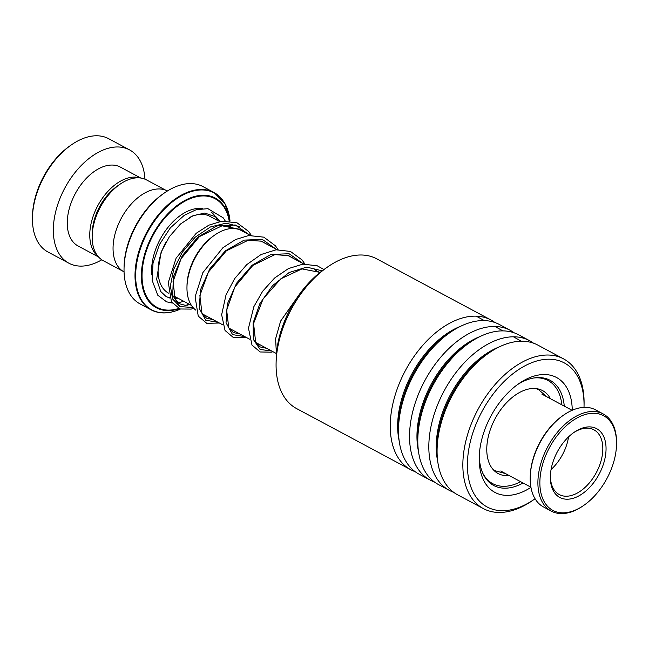 <?xml version="1.0" encoding="UTF-8"?>
<svg xmlns="http://www.w3.org/2000/svg" width="649" height="649" viewBox="0 0 649 649"><rect width="100%" height="100%" fill="white"/><g stroke="black" fill="none" stroke-linecap="round" stroke-linejoin="round"><path stroke-width="0.97" d="M122.645 271.055L103.232 260.663A45.811 27.826 -61.8 0 1 92.166 236.26L92.231 233.007A41.317 25.092 -61.8 0 1 117.372 186.06L120.049 184.202A45.811 27.826 -61.8 0 1 128.34 179.724A45.811 27.826 -61.8 0 1 146.487 179.895L165.893 190.287M92.166 236.26A45.811 27.826 -61.8 0 1 120.049 184.202M186.969 287.134L187.001 285.471A43.653 26.512 -61.8 0 1 213.57 235.863L214.933 234.914A45.941 27.907 118.2 0 0 186.969 287.134A45.941 27.907 118.2 0 0 195.852 310.181M250.327 235.352L241.452 230.59A45.941 27.907 118.2 0 0 223.248 230.427A45.941 27.907 118.2 0 0 214.933 234.914M124.04 268.499L124.073 266.836A64.267 39.029 -61.8 0 1 163.183 193.808L164.546 192.858A66.563 40.425 118.2 0 0 124.04 268.499A66.563 40.425 118.2 0 0 140.119 303.951L151.103 309.833A66.563 40.425 -61.8 0 1 139.04 250.757A66.563 40.425 -61.8 0 1 187.577 192.242A66.563 40.425 -61.8 0 1 213.951 192.477A66.563 40.425 -61.8 0 1 223.759 201.766M164.27 312.85A66.563 40.425 -61.8 0 1 151.103 309.833C158.867 313.856 167.791 313.946 177.875 310.117L180.3 309.102A66.295 40.262 118.2 0 1 177.948 310.076A66.295 40.262 118.2 0 1 135.925 269.659A66.295 40.262 118.2 0 1 188.007 192.721A66.295 40.262 118.2 0 1 230.03 221.09L224.927 203.559L213.951 192.477L202.967 186.596A66.563 40.425 118.2 0 0 176.593 186.36A66.563 40.425 118.2 0 0 164.546 192.858M124.064 271.923A45.901 27.883 -61.8 0 1 115.855 231.149A45.901 27.883 -61.8 0 1 149.302 190.871A45.901 27.883 -61.8 0 1 167.401 190.984M32.45 217.772L32.482 216.117A61.971 37.642 -61.8 0 1 70.197 145.692L71.56 144.743A64.267 39.029 118.2 0 0 32.45 217.772A64.267 39.029 118.2 0 0 47.977 251.999L68.867 263.194A64.267 39.029 118.2 0 0 94.332 263.421A64.267 39.029 118.2 0 0 101.796 259.795M144.97 179.173A64.267 39.029 118.2 0 0 129.549 149.887L108.651 138.691A64.267 39.029 118.2 0 0 83.194 138.464A64.267 39.029 118.2 0 0 71.56 144.743M139.924 177.915A44.757 27.185 118.2 0 0 125.111 178.97A44.757 27.185 118.2 0 0 93.269 215.914A44.757 27.185 118.2 0 0 97.95 256.29M140.752 178.021L120.341 167.085A44.757 27.185 118.2 0 0 102.607 166.923A44.757 27.185 118.2 0 0 69.97 206.268A44.757 27.185 118.2 0 0 78.083 245.995L98.494 256.931M129.549 149.887A64.267 39.029 118.2 0 0 104.083 149.651A64.267 39.029 118.2 0 0 57.217 206.155A64.267 39.029 118.2 0 0 68.867 263.194M565.109 426.847A53.705 32.62 118.2 0 0 541.039 493.427A53.705 32.62 118.2 0 0 583.849 505.344A53.705 32.62 118.2 0 0 591.296 499.251A53.705 32.62 118.2 0 0 616.534 444.305A53.705 32.62 118.2 0 0 565.109 426.847M583.849 505.344L583.029 505.912A55.084 33.456 -61.8 0 1 551.236 511.096A55.084 33.456 -61.8 0 1 563.811 425.403A55.084 33.456 -61.8 0 1 603.245 413.973A55.084 33.456 -61.8 0 1 616.55 443.308L616.534 444.305M530.209 477.623L530.233 476.626A53.705 32.62 -61.8 0 1 555.463 421.688A53.705 32.62 -61.8 0 1 562.918 415.595L563.738 415.027A55.084 33.456 118.2 0 0 556.096 421.274A55.084 33.456 118.2 0 0 530.209 477.623A55.084 33.456 118.2 0 0 543.521 506.958L551.236 511.096M568.686 436.753A39.021 23.697 -61.8 0 1 574.105 432.323A39.021 23.697 -61.8 0 1 605.201 440.979A39.021 23.697 -61.8 0 1 587.718 489.346A39.021 23.697 -61.8 0 1 550.36 476.666A39.021 23.697 -61.8 0 1 568.686 436.753M550.384 475.814A36.725 22.301 118.2 0 0 559.26 494.562A36.725 22.301 118.2 0 0 585.552 486.945A36.725 22.301 118.2 0 0 593.932 429.816A36.725 22.301 118.2 0 0 573.408 432.818M551.066 469.535A36.725 22.301 118.2 0 0 551.796 468.862A36.725 22.301 118.2 0 0 568.565 436.866M603.245 413.973L595.531 409.844A55.084 33.456 118.2 0 0 563.738 415.027M276.093 363.359L276.166 359.368A79.413 48.237 -61.8 0 1 324.5 269.124L327.777 266.844A84.922 51.579 118.2 0 0 276.093 363.359A84.922 51.579 118.2 0 0 296.609 408.586L410.785 469.73A84.922 51.579 -61.8 0 1 395.484 394.065A84.922 51.579 -61.8 0 1 457.772 319.519A84.922 51.579 -61.8 0 1 490.969 319.998A84.922 51.579 -61.8 0 1 494.927 322.521M490.969 319.998L376.793 258.854A84.922 51.579 118.2 0 0 343.597 258.375A84.922 51.579 118.2 0 0 327.777 266.844M584.011 407.361A81.709 49.624 118.2 0 0 584.035 406.428A81.709 49.624 118.2 0 0 532.358 362.45A81.709 49.624 118.2 0 0 467.775 456.904A81.709 49.624 118.2 0 0 519.086 507.437A81.709 49.624 118.2 0 0 534.314 499.284A81.709 49.624 118.2 0 0 535.076 498.748M534.314 499.284L532.399 500.614A84.922 51.579 -61.8 0 1 516.58 509.084A84.922 51.579 -61.8 0 1 483.383 508.605A84.922 51.579 -61.8 0 1 468.083 432.94A84.922 51.579 -61.8 0 1 530.371 358.394A84.922 51.579 -61.8 0 1 563.567 358.881A84.922 51.579 -61.8 0 1 584.076 404.108L584.035 406.428M530.947 487.367A65.184 39.589 -61.8 0 1 520.433 492.778A65.184 39.589 -61.8 0 1 479.205 457.691A65.184 39.589 -61.8 0 1 518.875 383.616A65.184 39.589 -61.8 0 1 531.02 377.118A65.184 39.589 -61.8 0 1 572.248 410.241M479.278 455.639A59.676 36.247 118.2 0 0 493.694 485.484A59.676 36.247 118.2 0 0 517.018 485.825A59.676 36.247 118.2 0 0 523.094 483.002M564.265 406.12A59.676 36.247 118.2 0 0 550.036 380.273A59.676 36.247 118.2 0 0 526.712 379.933A59.676 36.247 118.2 0 0 517.204 384.816M415.076 471.628A84.922 51.579 -61.8 0 1 410.785 469.73M434.368 481.956A84.922 51.579 -61.8 0 1 430.076 480.057L419.035 474.143A84.922 51.579 -61.8 0 1 398.518 428.916A84.922 51.579 -61.8 0 1 450.203 332.41A84.922 51.579 -61.8 0 1 466.023 323.94A84.922 51.579 -61.8 0 1 499.219 324.419L510.252 330.333A84.922 51.579 -61.8 0 1 514.211 332.848M430.076 480.057A84.922 51.579 -61.8 0 1 414.776 404.392A84.922 51.579 -61.8 0 1 477.064 329.846A84.922 51.579 -61.8 0 1 510.252 330.333M453.651 492.283A84.922 51.579 -61.8 0 1 449.359 490.384L438.318 484.47A84.922 51.579 -61.8 0 1 417.81 439.243A84.922 51.579 -61.8 0 1 469.487 342.737A84.922 51.579 -61.8 0 1 485.314 334.267A84.922 51.579 -61.8 0 1 518.502 334.746L529.543 340.66A84.922 51.579 -61.8 0 1 533.502 343.175M449.359 490.384A84.922 51.579 -61.8 0 1 434.059 414.719A84.922 51.579 -61.8 0 1 496.355 340.181A84.922 51.579 -61.8 0 1 529.543 340.66M483.383 508.605L457.61 494.806A84.922 51.579 -61.8 0 1 437.093 449.579A84.922 51.579 -61.8 0 1 488.778 353.072A84.922 51.579 -61.8 0 1 504.598 344.595A84.922 51.579 -61.8 0 1 537.794 345.073L563.567 358.881M537.137 388.743L537.721 389.254M550.401 398.697A47.053 28.58 118.2 0 0 542.572 390.593A47.053 28.58 118.2 0 0 491.463 426.563A47.053 28.58 118.2 0 0 498.148 473.551A47.053 28.58 118.2 0 0 509.23 475.579M482.759 473.162A58.524 35.549 118.2 0 0 492.729 483.667A58.524 35.549 118.2 0 0 520.668 481.704M561.847 404.822A58.524 35.549 118.2 0 0 547.983 380.476A58.524 35.549 118.2 0 0 533.721 378.002M179.757 306.433L172.593 298.978L170.371 285.885L173.705 269.367L182.337 252.185L195.171 237.209L210.454 226.947L226.022 223.175L239.692 226.639L226.022 223.175L210.454 226.947L195.171 237.209L182.337 252.185L173.705 269.367L170.371 285.885L172.593 298.978L179.757 306.433M521.269 341.22L513.432 336.799M502.894 330.885L494.96 326.479M484.276 320.574L476.228 316.16M168.497 293.113A43.605 26.487 -61.8 0 1 165.86 242.255M189.703 217.399A43.605 26.487 -61.8 0 1 192.534 216.141A43.605 26.487 -61.8 0 1 209.805 216.295L219.613 221.552M493.232 469.665L495.43 470.841A45.941 27.907 -61.8 0 1 492.648 468.976M151.785 274.876A48.196 29.278 -61.8 0 1 189.662 210.357A48.196 29.278 -61.8 0 1 202.529 208.532M211.298 212.182A48.196 29.278 -61.8 0 1 217.585 220.465M179.205 308.697A62.239 37.804 -61.8 0 1 141.75 268.873A62.239 37.804 -61.8 0 1 190.538 197.831A62.239 37.804 -61.8 0 1 229.551 221.041M229.202 221.009A61.59 37.407 118.2 0 0 190.684 198.505A61.59 37.407 118.2 0 0 142.456 268.313A61.59 37.407 118.2 0 0 178.686 308.47M176.414 297.347A48.196 29.278 -61.8 0 1 174.492 297.599M169.559 297.518A48.196 29.278 -61.8 0 1 166.915 296.982M186.271 305.29A61.59 37.407 118.2 0 0 188.705 303.935M229.884 227.045A61.59 37.407 118.2 0 0 229.787 225.682M230.095 225.73A62.239 37.804 -61.8 0 1 230.184 227.207M189.005 304.097A62.239 37.804 -61.8 0 1 187.042 305.225M187.585 305.16A66.295 40.262 118.2 0 0 189.127 304.162L187.593 305.16M230.298 227.272A66.295 40.262 118.2 0 0 230.29 225.755L230.298 227.272M535.717 388.548A45.941 27.907 -61.8 0 1 538.816 389.838L536.618 388.662M399.167 440.858A79.681 48.399 -61.8 0 1 460.498 326.333M418.459 451.185A79.681 48.399 -61.8 0 1 479.789 336.661M437.742 461.512A79.681 48.399 -61.8 0 1 499.073 346.988M398.518 428.916L398.591 425.119A79.681 48.399 -61.8 0 1 447.08 334.568L450.203 332.41M417.81 439.243L417.875 435.455A79.681 48.399 -61.8 0 1 466.371 344.903L469.487 342.737M437.093 449.579L437.166 445.782A79.681 48.399 -61.8 0 1 485.663 355.23L488.778 353.072M193.021 307.512L180.033 306.604L172.739 295.425L173.364 276.912L182.264 255.722L197.815 237.177L216.831 225.949L235.271 224.984L249.257 234.776M218.096 322.326L205.757 320.241L199.243 308.38L200.533 289.73L209.805 268.856L225.398 250.839L244.186 240.114L262.31 239.392L276.044 249.119M244.884 336.669L232.553 334.592L226.039 322.723L227.32 304.073L236.593 283.199L252.193 265.19L270.974 254.457L289.097 253.743L302.832 263.462M271.671 351.012L260.095 349.454L253.329 339.362L253.11 322.959L259.851 303.7L272.596 285.609L289.203 272.483L306.75 267.128L322.139 270.82M191.431 305.395L173.891 296.001M276.296 353.486L255.811 342.518M249.5 339.143L229.024 328.175M222.712 324.792L202.237 313.832M495.43 470.841L505.482 473.575M546.653 396.685L538.816 389.838M319.852 272.58L314.384 269.651M303.91 264.038L287.596 255.3M277.123 249.695L260.809 240.957M232.602 228.505L226.947 225.479M500.712 471.02L530.914 487.196M541.891 394.138L572.094 410.306M190.043 304.649L185.216 305.306L179.741 303.854L175.181 299.019L173.032 281.65L181.071 258.667L199.47 236.561L222.047 225.795L239.554 229.251L241.258 230.492M213.067 319.632L206.512 318.188L201.944 313.321L199.884 295.546L208.361 272.134L226.339 250.839L248.218 240.235L261.498 241.193L268.045 244.835M239.862 333.975L233.307 332.539L228.748 327.688L226.647 310.108L234.906 286.907L252.891 265.376L274.9 254.603L288.748 255.706L294.833 259.178M266.65 348.326L260.241 346.964L255.657 342.25L253.581 323.486L263.153 298.791L280.895 278.762L301.98 268.897L320.079 272.393M220.165 221.447L216.206 217.009L204.768 213.042L192.883 215.793L180.527 223.978L169.389 236.666L161.13 252.039L156.628 279.427L160.741 291.523L166.079 296.536L169.73 298.013M174.922 298.524L177.956 298.175M225.195 220.903L223.264 217.877L207.923 208.67L196.29 209.668L184.275 215.314L170.371 227.831L159.427 244.576L153.042 262.926L152.101 280.23L157.723 295.173L166.558 301.817L172.301 303.067M178.215 302.791L183.805 301.314M193.702 308.267L191.212 309.094L179.943 308.981L171.45 301.753L168.31 282.445L176.098 258.205L196.201 233.291L208.856 225.162L221.901 221.179L237.063 222.826L248.648 231.45L251.268 235.279M219.386 323.015L206.739 323.324L198.245 316.104L195.098 296.828L202.845 272.637L222.94 247.683L235.595 239.53L248.648 235.53L263.835 237.161L275.419 245.776L278.064 249.63M246.174 337.358L233.551 337.683L225.049 330.479L221.65 314.749L226.047 294.792L234.63 278.672L246.758 264.614L261.085 254.513L276.076 249.8L290.428 251.431L302.069 259.941L304.852 263.973M272.961 351.709L271.387 352.18L260.2 351.977L251.99 345.081L248.47 328.183L253.864 306.661L262.634 291.287L274.568 278.04L288.432 268.581L302.864 264.143L317.215 265.782L323.94 269.513M276.433 353.997L275.59 338.786L280.628 321.06L299.749 293.851M492.729 483.667L487.999 481.136M547.983 380.476L543.262 377.945"/></g></svg>
